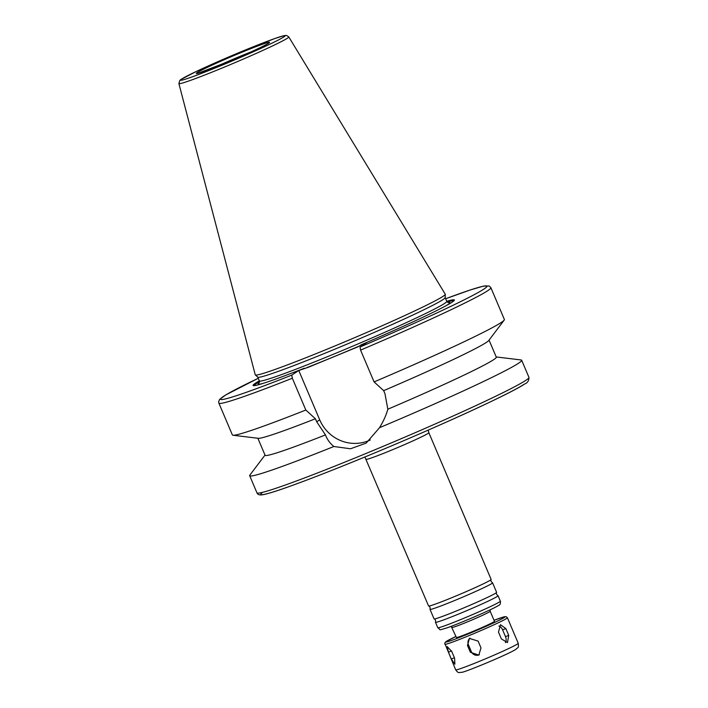 <?xml version="1.0" encoding="UTF-8"?>
<svg xmlns="http://www.w3.org/2000/svg" width="708" height="708" viewBox="0 0 708 708"><rect width="100%" height="100%" fill="white"/><g stroke="black" fill="none" stroke-linecap="round" stroke-linejoin="round"><path stroke-width="1.06" d="M505.848 628.598L508.733 635.395L507.486 642.554L501.388 638.926L498.503 632.129L500.45 624.704L505.848 628.598L502.591 629.819A5.912 4.071 69.4 0 0 498.857 626.031M505.406 642.625A5.912 4.071 69.4 0 0 505.477 636.616L502.591 629.819M451.713 651.404L454.598 658.192L454.89 664.228L451.323 659.042L448.438 652.245L447.244 646.616L451.713 651.404M478.104 641.103L480.989 647.9L478.829 655.086L470.369 652.272L467.484 645.484L469.439 638.421L478.104 641.103M469.988 638.112A5.912 5.735 -123.4 0 0 468.439 644.846L471.324 651.643A5.912 5.735 -123.4 0 0 479.343 654.705M496.202 356.947L521.088 359.956A147.742 6.54 157 0 1 521.681 360.248A147.742 6.54 157 0 1 518.486 363.275A147.742 6.54 157 0 1 379.532 427.685L366.178 443.102L350.504 448.775L333.866 446.5A147.742 6.54 157 0 1 249.685 475.705A147.742 6.54 157 0 1 249.889 475.077L265.004 455.085M489.06 340.114L496.29 357.142A125.582 5.558 157 0 1 387.842 409.215C386.196 415.145 383.426 421.304 379.532 427.685M446.748 301.307A109.333 4.841 157 0 1 454.226 300.457A109.333 4.841 157 0 1 361.487 344.672L367.036 342.389L360.036 347A144.786 6.416 157 0 0 478.643 292.245A144.786 6.416 157 0 0 445.659 298.741L470.236 289.979L483.307 286.147L489.219 285.997L490.883 287.696L504.379 319.494A147.742 6.54 157 0 1 504.176 320.122L488.803 340.459A125.582 5.558 157 0 1 383.665 390.648L384.957 393.692L387.842 409.215M504.176 320.122A147.742 6.54 157 0 1 374.081 381.913L383.665 390.648M360.036 347L360.584 350.115L374.081 381.913M333.866 446.5C329.963 443.323 327.167 439.456 325.468 434.907L316.697 421.809L315.405 418.764L305.821 410.029L292.324 378.231L291.776 375.116L298.776 370.505L308.272 367.293L358.044 346.796L361.487 344.672M447.191 301.997A108.209 4.788 157 0 1 453.607 301.077M298.776 370.505L319.706 419.826A37.966 36.878 -123.4 0 0 370.284 439.969M366.284 459.244A33.984 1.504 157 0 0 394.453 448.916A33.984 1.504 157 0 0 428.11 433.385A33.984 1.504 157 0 0 428.844 432.694L491.131 579.427A33.984 1.504 157 0 1 491.113 579.525C490.52 580.498 490.971 581.578 492.494 582.764A33.984 1.504 157 0 1 492.573 582.817A33.984 1.504 157 0 1 491.839 583.516A33.984 1.504 157 0 1 458.182 599.039A33.984 1.504 157 0 1 430.013 609.376A33.984 1.504 157 0 1 430.03 609.278C430.225 607.367 429.774 606.287 428.65 606.039A33.984 1.504 157 0 1 428.57 605.977L364.894 456.987M491.113 579.525A33.984 1.504 157 0 1 490.396 580.126A33.984 1.504 157 0 1 457.598 595.286A33.984 1.504 157 0 1 428.65 606.039M492.573 582.817L496.609 592.339A33.984 1.504 157 0 1 496.591 592.437A33.984 1.504 157 0 1 495.874 593.03A33.984 1.504 157 0 1 463.085 608.199A33.984 1.504 157 0 1 434.128 618.951A33.984 1.504 157 0 1 434.048 618.889L430.013 609.376M496.591 592.437C495.998 593.41 496.458 594.49 497.972 595.676A33.984 1.504 157 0 1 498.051 595.729A33.984 1.504 157 0 1 497.317 596.428A33.984 1.504 157 0 1 463.66 611.951A33.984 1.504 157 0 1 435.491 622.288A33.984 1.504 157 0 1 435.509 622.19C435.712 620.279 435.252 619.199 434.128 618.951M452.111 627.412A20.682 0.92 157 0 0 469.262 621.128A20.682 0.92 157 0 0 489.75 611.677A20.682 0.92 157 0 0 490.193 611.252L494.458 621.305A20.682 0.92 157 0 1 494.016 621.73A20.682 0.92 157 0 1 473.528 631.182A20.682 0.92 157 0 1 456.386 637.466L451.191 626.341M288.784 36.922L445.252 294.209A103.2 4.567 157 0 1 445.288 294.333A103.2 4.567 157 0 1 443.04 296.351A103.2 4.567 157 0 1 341.805 343.088A103.2 4.567 157 0 1 255.34 374.957A103.2 4.567 157 0 1 255.269 374.851L178.885 83.571L179.841 80.385L180.938 79.491L196.028 71.588L236.676 53.587L274.642 38.586L284.412 35.559L286.598 35.453L288.784 36.922A59.702 2.646 157 0 1 287.501 38.161A59.702 2.646 157 0 1 228.197 65.508A59.702 2.646 157 0 1 178.885 83.571M445.288 294.333L445.173 297.643A101.793 4.505 157 0 1 442.951 299.634A101.793 4.505 157 0 1 343.097 345.743A101.793 4.505 157 0 1 257.8 377.178L255.34 374.957M254.411 385.63A108.209 4.788 157 0 1 259.535 381.656M304.316 368.222A109.333 4.841 157 0 1 253.535 385.648A109.333 4.841 157 0 1 259.34 380.86M305.821 410.029A147.742 6.54 157 0 1 232.985 435.243A147.742 6.54 157 0 1 232.383 434.951L218.887 403.153A147.742 6.54 157 0 0 292.324 378.231M315.405 418.764A125.582 5.558 157 0 1 258.287 438.305L232.985 435.243M325.468 434.907A125.582 5.558 157 0 1 265.093 455.279L257.862 438.252M505.477 636.616L508.733 635.395M454.386 657.697L451.323 659.042M451.492 650.909L448.438 652.245M471.324 651.643L470.369 652.272M468.439 644.846L467.484 645.484M521.681 360.248L528.947 377.373A147.742 6.54 157 0 1 525.752 380.4A147.742 6.54 157 0 1 379.426 447.899A147.742 6.54 157 0 1 256.951 492.83L249.685 475.705M490.883 287.696A147.742 6.54 157 0 1 360.584 350.115M319.706 419.826L316.697 421.809M498.051 595.729L500.361 601.163A33.984 1.504 157 0 1 499.618 601.862A33.984 1.504 157 0 1 465.97 617.385A33.984 1.504 157 0 1 437.801 627.722L435.491 622.288M444.836 644.298A33.984 1.504 157 0 0 473.006 633.961A33.984 1.504 157 0 0 506.654 618.438A33.984 1.504 157 0 0 507.397 617.739L506.052 616.641L504.22 616.792L494.034 620.297A32.205 1.425 157 0 1 504.37 617.465A32.205 1.425 157 0 1 460.271 637.138A32.205 1.425 157 0 1 455.952 636.465L445.704 641.802L444.73 643.183L455.678 669.839A33.984 1.504 157 0 0 483.847 659.502A33.984 1.504 157 0 0 517.504 643.979A33.984 1.504 157 0 0 518.238 643.28C518.893 648.882 517.734 647.041 515.955 649.325C507.601 654.626 466.041 671.812 461.811 672.343C458.492 672.326 458.572 673.689 455.678 669.839M215.967 66.791A36.94 1.637 157 0 1 250.959 51.932M268.713 43.17A39.887 1.77 157 0 1 208.046 69.853A39.887 1.77 157 0 1 221.808 60.782A39.887 1.77 157 0 1 268.713 43.17M283.89 36.913A56.773 2.513 157 0 1 197.55 74.906A56.773 2.513 157 0 1 217.126 61.994A56.773 2.513 157 0 1 283.89 36.913M445.173 297.599L446.766 301.36A101.793 4.505 157 0 1 444.571 303.44A101.793 4.505 157 0 1 343.743 349.956A101.793 4.505 157 0 1 259.358 380.913L259.199 382.833M447.969 302.511A104.156 4.611 157 0 1 447.615 304.741A104.156 4.611 157 0 1 446.244 305.608M359.124 346.132A104.156 4.611 157 0 1 306.838 367.638M262.783 383.479A104.156 4.611 157 0 1 259.358 382.577M291.776 375.116A144.786 6.416 157 0 1 258.252 378.284L225.719 394.949L219.542 399.48L218.63 401.781L218.887 403.153M524.247 384.205A144.786 6.416 157 0 1 368.558 455.474A144.786 6.416 157 0 1 262.668 492.317M500.361 601.163C500.706 603.597 500.114 605.013 498.591 605.42C494.095 608.641 460.333 623.252 447.031 627.863C436.809 630.828 441.58 629.97 437.801 627.722M490.193 611.252L490.069 609.836M507.397 617.739L518.238 643.28M268.376 43.383L268.235 43.418C262.81 46.64 250.623 52.286 231.675 60.348L197.709 73.375M257.765 377.143L259.358 380.913M448.261 302.582L446.766 301.36M528.947 377.373C528.982 380.674 527.575 382.869 524.725 383.957C512.512 392.418 449.722 421.543 382.187 449.801C342.584 466.351 310.679 478.918 286.474 487.52C274.2 491.856 266.022 494.308 261.951 494.848C259.314 495.193 257.65 494.52 256.951 492.83M428.844 432.694L428.19 430.119"/></g></svg>
